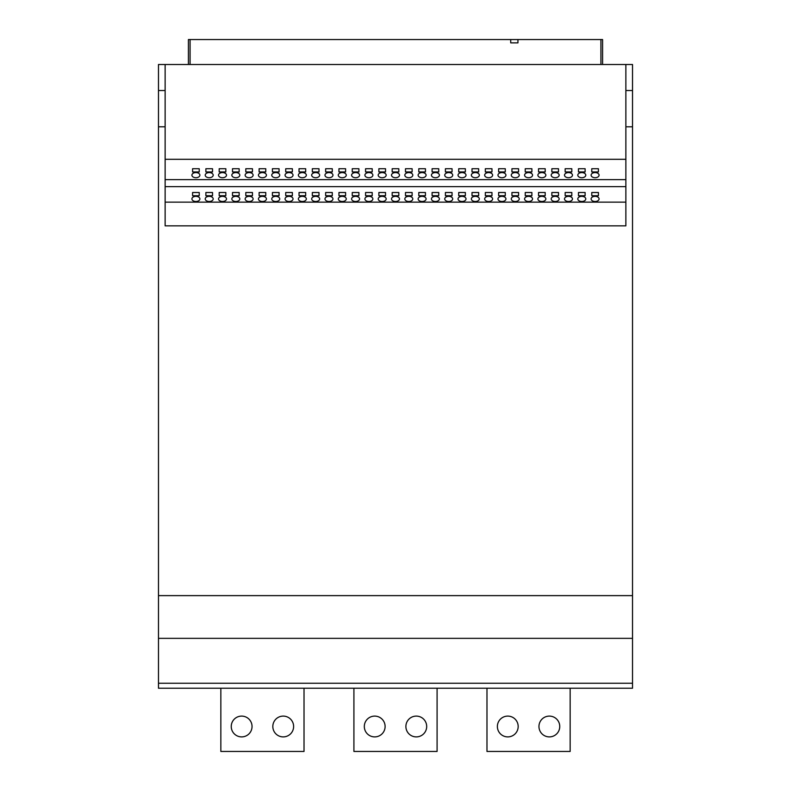 <?xml version="1.0" encoding="UTF-8"?>
<svg xmlns="http://www.w3.org/2000/svg" width="791" height="791" viewBox="0 0 791 791"><rect width="100%" height="100%" fill="white"/><g stroke="black" fill="none" stroke-linecap="round" stroke-linejoin="round"><path stroke-width="1.19" d="M416.293 716.102A10.392 10.392 0 0 0 405.892 726.504A10.392 10.392 0 0 0 416.293 736.896A10.392 10.392 0 0 0 426.685 726.504A10.392 10.392 0 0 0 416.293 716.102M374.707 716.102A10.392 10.392 0 0 0 364.315 726.504A10.392 10.392 0 0 0 374.707 736.896A10.392 10.392 0 0 0 385.108 726.504A10.392 10.392 0 0 0 374.707 716.102M283.227 716.102A10.392 10.392 0 0 0 272.826 726.504A10.392 10.392 0 0 0 283.227 736.896A10.392 10.392 0 0 0 293.619 726.504A10.392 10.392 0 0 0 283.227 716.102M241.641 716.102A10.392 10.392 0 0 0 231.249 726.504A10.392 10.392 0 0 0 241.641 736.896A10.392 10.392 0 0 0 252.042 726.504A10.392 10.392 0 0 0 241.641 716.102M435.416 177.718A3.995 2.571 180 0 1 431.431 175.147A3.995 2.571 180 0 1 435.416 172.586A3.995 2.571 180 0 1 439.41 175.147A3.995 2.571 180 0 1 435.416 177.718M422.117 177.718A3.995 2.571 180 0 1 418.123 175.147A3.995 2.571 180 0 1 422.117 172.586A3.995 2.571 180 0 1 426.102 175.147A3.995 2.571 180 0 1 422.117 177.718M462.033 177.718A3.995 2.571 180 0 1 458.038 175.147A3.995 2.571 180 0 1 462.033 172.586A3.995 2.571 180 0 1 466.028 175.147A3.995 2.571 180 0 1 462.033 177.718M448.724 177.718A3.995 2.571 180 0 1 444.73 175.147A3.995 2.571 180 0 1 448.724 172.586A3.995 2.571 180 0 1 452.719 175.147A3.995 2.571 180 0 1 448.724 177.718M382.191 177.718A3.995 2.571 180 0 1 378.197 175.147A3.995 2.571 180 0 1 382.191 172.586A3.995 2.571 180 0 1 386.186 175.147A3.995 2.571 180 0 1 382.191 177.718M368.883 177.718A3.995 2.571 180 0 1 364.898 175.147A3.995 2.571 180 0 1 368.883 172.586A3.995 2.571 180 0 1 372.877 175.147A3.995 2.571 180 0 1 368.883 177.718M408.809 177.718A3.995 2.571 180 0 1 404.814 175.147A3.995 2.571 180 0 1 408.809 172.586A3.995 2.571 180 0 1 412.803 175.147A3.995 2.571 180 0 1 408.809 177.718M395.5 177.718A3.995 2.571 180 0 1 391.505 175.147A3.995 2.571 180 0 1 395.5 172.586A3.995 2.571 180 0 1 399.495 175.147A3.995 2.571 180 0 1 395.5 177.718M541.875 177.718A3.995 2.571 180 0 1 537.88 175.147A3.995 2.571 180 0 1 541.875 172.586A3.995 2.571 180 0 1 545.859 175.147A3.995 2.571 180 0 1 541.875 177.718M528.566 177.718A3.995 2.571 180 0 1 524.571 175.147A3.995 2.571 180 0 1 528.566 172.586A3.995 2.571 180 0 1 532.561 175.147A3.995 2.571 180 0 1 528.566 177.718M568.482 177.718A3.995 2.571 180 0 1 564.497 175.147A3.995 2.571 180 0 1 568.482 172.586A3.995 2.571 180 0 1 572.476 175.147A3.995 2.571 180 0 1 568.482 177.718M555.183 177.718A3.995 2.571 180 0 1 551.189 175.147A3.995 2.571 180 0 1 555.183 172.586A3.995 2.571 180 0 1 559.168 175.147A3.995 2.571 180 0 1 555.183 177.718M488.65 177.718A3.995 2.571 180 0 1 484.656 175.147A3.995 2.571 180 0 1 488.65 172.586A3.995 2.571 180 0 1 492.635 175.147A3.995 2.571 180 0 1 488.65 177.718M475.342 177.718A3.995 2.571 180 0 1 471.347 175.147A3.995 2.571 180 0 1 475.342 172.586A3.995 2.571 180 0 1 479.336 175.147A3.995 2.571 180 0 1 475.342 177.718M515.257 177.718A3.995 2.571 180 0 1 511.263 175.147A3.995 2.571 180 0 1 515.257 172.586A3.995 2.571 180 0 1 519.252 175.147A3.995 2.571 180 0 1 515.257 177.718M501.949 177.718A3.995 2.571 180 0 1 497.964 175.147A3.995 2.571 180 0 1 501.949 172.586A3.995 2.571 180 0 1 505.943 175.147A3.995 2.571 180 0 1 501.949 177.718M222.518 177.718A3.995 2.571 180 0 1 218.524 175.147A3.995 2.571 180 0 1 222.518 172.586A3.995 2.571 180 0 1 226.503 175.147A3.995 2.571 180 0 1 222.518 177.718M209.21 177.718A3.995 2.571 180 0 1 205.215 175.147A3.995 2.571 180 0 1 209.21 172.586A3.995 2.571 180 0 1 213.204 175.147A3.995 2.571 180 0 1 209.21 177.718M249.125 177.718A3.995 2.571 180 0 1 245.141 175.147A3.995 2.571 180 0 1 249.125 172.586A3.995 2.571 180 0 1 253.12 175.147A3.995 2.571 180 0 1 249.125 177.718M235.817 177.718A3.995 2.571 180 0 1 231.832 175.147A3.995 2.571 180 0 1 235.817 172.586A3.995 2.571 180 0 1 239.811 175.147A3.995 2.571 180 0 1 235.817 177.718M195.901 177.718A3.995 2.571 180 0 1 191.906 175.147A3.995 2.571 180 0 1 195.901 172.586A3.995 2.571 180 0 1 199.896 175.147A3.995 2.571 180 0 1 195.901 177.718M328.967 177.718A3.995 2.571 180 0 1 324.972 175.147A3.995 2.571 180 0 1 328.967 172.586A3.995 2.571 180 0 1 332.962 175.147A3.995 2.571 180 0 1 328.967 177.718M315.658 177.718A3.995 2.571 180 0 1 311.664 175.147A3.995 2.571 180 0 1 315.658 172.586A3.995 2.571 180 0 1 319.653 175.147A3.995 2.571 180 0 1 315.658 177.718M355.584 177.718A3.995 2.571 180 0 1 351.59 175.147A3.995 2.571 180 0 1 355.584 172.586A3.995 2.571 180 0 1 359.569 175.147A3.995 2.571 180 0 1 355.584 177.718M342.276 177.718A3.995 2.571 180 0 1 338.281 175.147A3.995 2.571 180 0 1 342.276 172.586A3.995 2.571 180 0 1 346.27 175.147A3.995 2.571 180 0 1 342.276 177.718M275.743 177.718A3.995 2.571 180 0 1 271.748 175.147A3.995 2.571 180 0 1 275.743 172.586A3.995 2.571 180 0 1 279.737 175.147A3.995 2.571 180 0 1 275.743 177.718M262.434 177.718A3.995 2.571 180 0 1 258.439 175.147A3.995 2.571 180 0 1 262.434 172.586A3.995 2.571 180 0 1 266.429 175.147A3.995 2.571 180 0 1 262.434 177.718M302.35 177.718A3.995 2.571 180 0 1 298.365 175.147A3.995 2.571 180 0 1 302.35 172.586A3.995 2.571 180 0 1 306.344 175.147A3.995 2.571 180 0 1 302.35 177.718M289.051 177.718A3.995 2.571 180 0 1 285.057 175.147A3.995 2.571 180 0 1 289.051 172.586A3.995 2.571 180 0 1 293.036 175.147A3.995 2.571 180 0 1 289.051 177.718M581.79 177.718A3.995 2.571 180 0 1 577.796 175.147A3.995 2.571 180 0 1 581.79 172.586A3.995 2.571 180 0 1 585.785 175.147A3.995 2.571 180 0 1 581.79 177.718M448.724 196.356A3.995 2.571 0 0 0 444.73 198.927A3.995 2.571 0 0 0 448.724 201.487A3.995 2.571 0 0 0 452.719 198.927A3.995 2.571 0 0 0 448.724 196.356M449.189 201.478A3.995 2.571 0 0 0 448.724 201.458A3.995 2.571 0 0 0 448.26 201.478M435.416 196.356A3.995 2.571 0 0 0 431.431 198.927A3.995 2.571 0 0 0 435.416 201.487A3.995 2.571 0 0 0 439.41 198.927A3.995 2.571 0 0 0 435.416 196.356M435.89 201.478A3.995 2.571 0 0 0 435.416 201.458A3.995 2.571 0 0 0 434.951 201.478M475.342 196.356A3.995 2.571 0 0 0 471.347 198.927A3.995 2.571 0 0 0 475.342 201.487A3.995 2.571 0 0 0 479.336 198.927A3.995 2.571 0 0 0 475.342 196.356M475.806 201.478A3.995 2.571 0 0 0 475.342 201.458A3.995 2.571 0 0 0 474.877 201.478M462.033 196.356A3.995 2.571 0 0 0 458.038 198.927A3.995 2.571 0 0 0 462.033 201.487A3.995 2.571 0 0 0 466.028 198.927A3.995 2.571 0 0 0 462.033 196.356M462.498 201.478A3.995 2.571 0 0 0 462.033 201.458A3.995 2.571 0 0 0 461.568 201.478M395.5 196.356A3.995 2.571 0 0 0 391.505 198.927A3.995 2.571 0 0 0 395.5 201.487A3.995 2.571 0 0 0 399.495 198.927A3.995 2.571 0 0 0 395.5 196.356M395.965 201.478A3.995 2.571 0 0 0 395.5 201.458A3.995 2.571 0 0 0 395.035 201.478M382.191 196.356A3.995 2.571 0 0 0 378.197 198.927A3.995 2.571 0 0 0 382.191 201.487A3.995 2.571 0 0 0 386.186 198.927A3.995 2.571 0 0 0 382.191 196.356M382.656 201.478A3.995 2.571 0 0 0 382.191 201.458A3.995 2.571 0 0 0 381.727 201.478M422.117 196.356A3.995 2.571 0 0 0 418.123 198.927A3.995 2.571 0 0 0 422.117 201.487A3.995 2.571 0 0 0 426.102 198.927A3.995 2.571 0 0 0 422.117 196.356M422.582 201.478A3.995 2.571 0 0 0 422.117 201.458A3.995 2.571 0 0 0 421.643 201.478M408.809 196.356A3.995 2.571 0 0 0 404.814 198.927A3.995 2.571 0 0 0 408.809 201.487A3.995 2.571 0 0 0 412.803 198.927A3.995 2.571 0 0 0 408.809 196.356M409.273 201.478A3.995 2.571 0 0 0 408.809 201.458A3.995 2.571 0 0 0 408.344 201.478M555.183 196.356A3.995 2.571 0 0 0 551.189 198.927A3.995 2.571 0 0 0 555.183 201.487A3.995 2.571 0 0 0 559.168 198.927A3.995 2.571 0 0 0 555.183 196.356M555.648 201.478A3.995 2.571 0 0 0 555.183 201.458A3.995 2.571 0 0 0 554.709 201.478M541.875 196.356A3.995 2.571 0 0 0 537.88 198.927A3.995 2.571 0 0 0 541.875 201.487A3.995 2.571 0 0 0 545.859 198.927A3.995 2.571 0 0 0 541.875 196.356M542.339 201.478A3.995 2.571 0 0 0 541.875 201.458A3.995 2.571 0 0 0 541.4 201.478M581.79 196.356A3.995 2.571 0 0 0 577.796 198.927A3.995 2.571 0 0 0 581.79 201.487A3.995 2.571 0 0 0 585.785 198.927A3.995 2.571 0 0 0 581.79 196.356M582.255 201.478A3.995 2.571 0 0 0 581.79 201.458A3.995 2.571 0 0 0 581.326 201.478M568.482 196.356A3.995 2.571 0 0 0 564.497 198.927A3.995 2.571 0 0 0 568.482 201.487A3.995 2.571 0 0 0 572.476 198.927A3.995 2.571 0 0 0 568.482 196.356M568.956 201.478A3.995 2.571 0 0 0 568.482 201.458A3.995 2.571 0 0 0 568.017 201.478M501.949 196.356A3.995 2.571 0 0 0 497.964 198.927A3.995 2.571 0 0 0 501.949 201.487A3.995 2.571 0 0 0 505.943 198.927A3.995 2.571 0 0 0 501.949 196.356M502.423 201.478A3.995 2.571 0 0 0 501.949 201.458A3.995 2.571 0 0 0 501.484 201.478M488.65 196.356A3.995 2.571 0 0 0 484.656 198.927A3.995 2.571 0 0 0 488.65 201.487A3.995 2.571 0 0 0 492.635 198.927A3.995 2.571 0 0 0 488.65 196.356M489.115 201.478A3.995 2.571 0 0 0 488.65 201.458A3.995 2.571 0 0 0 488.176 201.478M528.566 196.356A3.995 2.571 0 0 0 524.571 198.927A3.995 2.571 0 0 0 528.566 201.487A3.995 2.571 0 0 0 532.561 198.927A3.995 2.571 0 0 0 528.566 196.356M529.031 201.478A3.995 2.571 0 0 0 528.566 201.458A3.995 2.571 0 0 0 528.101 201.478M515.257 196.356A3.995 2.571 0 0 0 511.263 198.927A3.995 2.571 0 0 0 515.257 201.487A3.995 2.571 0 0 0 519.252 198.927A3.995 2.571 0 0 0 515.257 196.356M515.722 201.478A3.995 2.571 0 0 0 515.257 201.458A3.995 2.571 0 0 0 514.793 201.478M235.817 196.356A3.995 2.571 0 0 0 231.832 198.927A3.995 2.571 0 0 0 235.817 201.487A3.995 2.571 0 0 0 239.811 198.927A3.995 2.571 0 0 0 235.817 196.356M236.291 201.478A3.995 2.571 0 0 0 235.817 201.458A3.995 2.571 0 0 0 235.352 201.478M222.518 196.356A3.995 2.571 0 0 0 218.524 198.927A3.995 2.571 0 0 0 222.518 201.487A3.995 2.571 0 0 0 226.503 198.927A3.995 2.571 0 0 0 222.518 196.356M222.983 201.478A3.995 2.571 0 0 0 222.518 201.458A3.995 2.571 0 0 0 222.044 201.478M262.434 196.356A3.995 2.571 0 0 0 258.439 198.927A3.995 2.571 0 0 0 262.434 201.487A3.995 2.571 0 0 0 266.429 198.927A3.995 2.571 0 0 0 262.434 196.356M262.899 201.478A3.995 2.571 0 0 0 262.434 201.458A3.995 2.571 0 0 0 261.969 201.478M249.125 196.356A3.995 2.571 0 0 0 245.141 198.927A3.995 2.571 0 0 0 249.125 201.487A3.995 2.571 0 0 0 253.12 198.927A3.995 2.571 0 0 0 249.125 196.356M249.6 201.478A3.995 2.571 0 0 0 249.125 201.458A3.995 2.571 0 0 0 248.661 201.478M195.901 196.356A3.995 2.571 0 0 0 191.906 198.927A3.995 2.571 0 0 0 195.901 201.487A3.995 2.571 0 0 0 199.896 198.927A3.995 2.571 0 0 0 195.901 196.356M196.366 201.478A3.995 2.571 0 0 0 195.901 201.458A3.995 2.571 0 0 0 195.436 201.478M209.21 196.356A3.995 2.571 0 0 0 205.215 198.927A3.995 2.571 0 0 0 209.21 201.487A3.995 2.571 0 0 0 213.204 198.927A3.995 2.571 0 0 0 209.21 196.356M209.674 201.478A3.995 2.571 0 0 0 209.21 201.458A3.995 2.571 0 0 0 208.745 201.478M342.276 196.356A3.995 2.571 0 0 0 338.281 198.927A3.995 2.571 0 0 0 342.276 201.487A3.995 2.571 0 0 0 346.27 198.927A3.995 2.571 0 0 0 342.276 196.356M342.74 201.478A3.995 2.571 0 0 0 342.276 201.458A3.995 2.571 0 0 0 341.811 201.478M328.967 196.356A3.995 2.571 0 0 0 324.972 198.927A3.995 2.571 0 0 0 328.967 201.487A3.995 2.571 0 0 0 332.962 198.927A3.995 2.571 0 0 0 328.967 196.356M329.432 201.478A3.995 2.571 0 0 0 328.967 201.458A3.995 2.571 0 0 0 328.502 201.478M368.883 196.356A3.995 2.571 0 0 0 364.898 198.927A3.995 2.571 0 0 0 368.883 201.487A3.995 2.571 0 0 0 372.877 198.927A3.995 2.571 0 0 0 368.883 196.356M369.357 201.478A3.995 2.571 0 0 0 368.883 201.458A3.995 2.571 0 0 0 368.418 201.478M355.584 196.356A3.995 2.571 0 0 0 351.59 198.927A3.995 2.571 0 0 0 355.584 201.487A3.995 2.571 0 0 0 359.569 198.927A3.995 2.571 0 0 0 355.584 196.356M356.049 201.478A3.995 2.571 0 0 0 355.584 201.458A3.995 2.571 0 0 0 355.11 201.478M289.051 196.356A3.995 2.571 0 0 0 285.057 198.927A3.995 2.571 0 0 0 289.051 201.487A3.995 2.571 0 0 0 293.036 198.927A3.995 2.571 0 0 0 289.051 196.356M289.516 201.478A3.995 2.571 0 0 0 289.051 201.458A3.995 2.571 0 0 0 288.577 201.478M275.743 196.356A3.995 2.571 0 0 0 271.748 198.927A3.995 2.571 0 0 0 275.743 201.487A3.995 2.571 0 0 0 279.737 198.927A3.995 2.571 0 0 0 275.743 196.356M276.207 201.478A3.995 2.571 0 0 0 275.743 201.458A3.995 2.571 0 0 0 275.278 201.478M315.658 196.356A3.995 2.571 0 0 0 311.664 198.927A3.995 2.571 0 0 0 315.658 201.487A3.995 2.571 0 0 0 319.653 198.927A3.995 2.571 0 0 0 315.658 196.356M316.123 201.478A3.995 2.571 0 0 0 315.658 201.458A3.995 2.571 0 0 0 315.194 201.478M302.35 196.356A3.995 2.571 0 0 0 298.365 198.927A3.995 2.571 0 0 0 302.35 201.487A3.995 2.571 0 0 0 306.344 198.927A3.995 2.571 0 0 0 302.35 196.356M302.824 201.478A3.995 2.571 0 0 0 302.35 201.458A3.995 2.571 0 0 0 301.885 201.478M595.099 177.718A3.995 2.571 180 0 1 591.104 175.147A3.995 2.571 180 0 1 595.099 172.586A3.995 2.571 180 0 1 599.094 175.147A3.995 2.571 180 0 1 595.099 177.718M595.099 196.356A3.995 2.571 0 0 0 591.104 198.927A3.995 2.571 0 0 0 595.099 201.487A3.995 2.571 0 0 0 599.094 198.927A3.995 2.571 0 0 0 595.099 196.356M595.564 201.478A3.995 2.571 0 0 0 595.099 201.458A3.995 2.571 0 0 0 594.634 201.478M507.773 716.102A10.392 10.392 0 0 0 497.381 726.504A10.392 10.392 0 0 0 507.773 736.896A10.392 10.392 0 0 0 518.174 726.504A10.392 10.392 0 0 0 507.773 716.102M549.359 716.102A10.392 10.392 0 0 0 538.958 726.504A10.392 10.392 0 0 0 549.359 736.896A10.392 10.392 0 0 0 559.751 726.504A10.392 10.392 0 0 0 549.359 716.102M510.719 42.872L517.947 42.872L510.719 42.872L510.719 39.55L188.416 39.55L188.416 64.496M632.523 683.256L632.523 64.496L158.477 64.496L158.477 683.256L632.523 683.256L632.523 688.239L158.477 688.239L158.477 683.256M190.077 64.496L190.077 39.55M600.923 64.496L600.923 39.55L510.719 39.55M517.947 42.872L517.947 39.55M570.153 688.239L570.153 751.45L486.979 751.45L486.979 688.239M437.087 688.239L437.087 751.45L353.913 751.45L353.913 688.239M625.869 159.307L165.131 159.307M625.869 179.626L165.131 179.626M598.421 168.73L598.421 171.944L591.767 171.944L591.767 168.73L598.421 168.73L598.421 171.944M305.682 168.73L305.682 171.944L299.028 171.944L299.028 168.73L305.682 168.73L305.682 171.944M318.991 168.73L318.991 171.944L312.336 171.944L312.336 168.73L318.991 168.73L318.991 171.944M279.065 168.73L279.065 171.944L272.411 171.944L272.411 168.73L279.065 168.73L279.065 171.944M292.373 168.73L292.373 171.944L285.719 171.944L285.719 168.73L292.373 168.73L292.373 171.944M358.906 168.73L358.906 171.944L352.252 171.944L352.252 168.73L358.906 168.73L358.906 171.944M372.215 168.73L372.215 171.944L365.561 171.944L365.561 168.73L372.215 168.73L372.215 171.944M332.289 168.73L332.289 171.944L325.645 171.944L325.645 168.73L332.289 168.73L332.289 171.944M345.598 168.73L345.598 171.944L338.944 171.944L338.944 168.73L345.598 168.73L345.598 171.944M212.532 168.73L212.532 171.944L205.878 171.944L205.878 168.73L212.532 168.73L212.532 171.944M199.233 168.73L199.233 171.944L192.579 171.944L192.579 168.73L199.233 168.73L199.233 171.944M252.458 168.73L252.458 171.944L245.803 171.944L245.803 168.73L252.458 168.73L252.458 171.944M265.766 168.73L265.766 171.944L259.112 171.944L259.112 168.73L265.766 168.73L265.766 171.944M225.84 168.73L225.84 171.944L219.186 171.944L219.186 168.73L225.84 168.73L225.84 171.944M239.149 168.73L239.149 171.944L232.495 171.944L232.495 168.73L239.149 168.73L239.149 171.944M518.589 168.73L518.589 171.944L511.935 171.944L511.935 168.73L518.589 168.73L518.589 171.944M531.888 168.73L531.888 171.944L525.234 171.944L525.234 168.73L531.888 168.73L531.888 171.944M491.972 168.73L491.972 171.944L485.318 171.944L485.318 168.73L491.972 168.73L491.972 171.944M505.281 168.73L505.281 171.944L498.627 171.944L498.627 168.73L505.281 168.73L505.281 171.944M571.814 168.73L571.814 171.944L565.16 171.944L565.16 168.73L571.814 168.73L571.814 171.944M585.122 168.73L585.122 171.944L578.468 171.944L578.468 168.73L585.122 168.73L585.122 171.944M545.197 168.73L545.197 171.944L538.542 171.944L538.542 168.73L545.197 168.73L545.197 171.944M558.505 168.73L558.505 171.944L551.851 171.944L551.851 168.73L558.505 168.73L558.505 171.944M412.131 168.73L412.131 171.944L405.476 171.944L405.476 168.73L412.131 168.73L412.131 171.944M425.439 168.73L425.439 171.944L418.785 171.944L418.785 168.73L425.439 168.73L425.439 171.944M385.524 168.73L385.524 171.944L378.869 171.944L378.869 168.73L385.524 168.73L385.524 171.944M398.822 168.73L398.822 171.944L392.178 171.944L392.178 168.73L398.822 168.73L398.822 171.944M465.355 168.73L465.355 171.944L458.711 171.944L458.711 168.73L465.355 168.73L465.355 171.944M478.664 168.73L478.664 171.944L472.009 171.944L472.009 168.73L478.664 168.73L478.664 171.944M438.748 168.73L438.748 171.944L432.094 171.944L432.094 168.73L438.748 168.73L438.748 171.944M452.056 168.73L452.056 171.944L445.402 171.944L445.402 168.73L452.056 168.73L452.056 171.944M418.785 195.723L418.785 192.51L425.439 192.51L425.439 195.723L418.785 195.723L418.785 192.51M445.402 195.723L445.402 192.51L452.056 192.51L452.056 195.723L445.402 195.723L445.402 192.51M365.561 195.723L365.561 192.51L372.215 192.51L372.215 195.723L365.561 195.723L365.561 192.51M392.178 195.723L392.178 192.51L398.822 192.51L398.822 195.723L392.178 195.723L392.178 192.51M525.234 195.723L525.234 192.51L531.888 192.51L531.888 195.723L525.234 195.723L525.234 192.51M551.851 195.723L551.851 192.51L558.505 192.51L558.505 195.723L551.851 195.723L551.851 192.51M472.009 195.723L472.009 192.51L478.664 192.51L478.664 195.723L472.009 195.723L472.009 192.51M498.627 195.723L498.627 192.51L505.281 192.51L505.281 195.723L498.627 195.723L498.627 192.51M205.878 195.723L205.878 192.51L212.532 192.51L212.532 195.723L205.878 195.723L205.878 192.51M232.495 195.723L232.495 192.51L239.149 192.51L239.149 195.723L232.495 195.723L232.495 192.51M325.645 195.723L325.645 192.51L332.289 192.51L332.289 195.723L325.645 195.723L325.645 192.51M352.252 195.723L352.252 192.51L358.906 192.51L358.906 195.723L352.252 195.723L352.252 192.51M272.411 195.723L272.411 192.51L279.065 192.51L279.065 195.723L272.411 195.723L272.411 192.51M299.028 195.723L299.028 192.51L305.682 192.51L305.682 195.723L299.028 195.723L299.028 192.51M578.468 195.723L578.468 192.51L585.122 192.51L585.122 195.723L578.468 195.723L578.468 192.51M625.869 186.627L165.131 186.627M625.869 202.13L165.131 202.13M591.767 195.723L591.767 192.51L598.421 192.51L598.421 195.723L591.767 195.723L591.767 192.51M285.719 195.723L285.719 192.51L292.373 192.51L292.373 195.723L285.719 195.723L285.719 192.51M259.112 195.723L259.112 192.51L265.766 192.51L265.766 195.723L259.112 195.723L259.112 192.51M338.944 195.723L338.944 192.51L345.598 192.51L345.598 195.723L338.944 195.723L338.944 192.51M312.336 195.723L312.336 192.51L318.991 192.51L318.991 195.723L312.336 195.723L312.336 192.51M192.579 195.723L192.579 192.51L199.233 192.51L199.233 195.723L192.579 195.723L192.579 192.51M245.803 195.723L245.803 192.51L252.458 192.51L252.458 195.723L245.803 195.723L245.803 192.51M219.186 195.723L219.186 192.51L225.84 192.51L225.84 195.723L219.186 195.723L219.186 192.51M511.935 195.723L511.935 192.51L518.589 192.51L518.589 195.723L511.935 195.723L511.935 192.51M485.318 195.723L485.318 192.51L491.972 192.51L491.972 195.723L485.318 195.723L485.318 192.51M565.16 195.723L565.16 192.51L571.814 192.51L571.814 195.723L565.16 195.723L565.16 192.51M538.542 195.723L538.542 192.51L545.197 192.51L545.197 195.723L538.542 195.723L538.542 192.51M405.476 195.723L405.476 192.51L412.131 192.51L412.131 195.723L405.476 195.723L405.476 192.51M378.869 195.723L378.869 192.51L385.524 192.51L385.524 195.723L378.869 195.723L378.869 192.51M458.711 195.723L458.711 192.51L465.355 192.51L465.355 195.723L458.711 195.723L458.711 192.51M432.094 195.723L432.094 192.51L438.748 192.51L438.748 195.723L432.094 195.723L432.094 192.51M632.523 126.787L625.869 126.787L625.869 225.84L165.131 225.84L165.131 126.787L158.477 126.787M632.523 595.623L158.477 595.623M165.131 64.496L165.131 126.787M625.869 126.787L625.869 64.496M165.131 90.54L158.477 90.54M632.523 90.54L625.869 90.54M632.523 638.347L158.477 638.347M598.421 195.723L598.421 192.51M591.767 168.73L591.767 171.944M585.122 195.723L585.122 192.51M292.373 195.723L292.373 192.51M305.682 195.723L305.682 192.51M265.766 195.723L265.766 192.51M279.065 195.723L279.065 192.51M345.598 195.723L345.598 192.51M358.906 195.723L358.906 192.51M318.991 195.723L318.991 192.51M332.289 195.723L332.289 192.51M199.233 195.723L199.233 192.51M239.149 195.723L239.149 192.51M252.458 195.723L252.458 192.51M212.532 195.723L212.532 192.51M225.84 195.723L225.84 192.51M505.281 195.723L505.281 192.51M518.589 195.723L518.589 192.51M478.664 195.723L478.664 192.51M491.972 195.723L491.972 192.51M558.505 195.723L558.505 192.51M571.814 195.723L571.814 192.51M531.888 195.723L531.888 192.51M545.197 195.723L545.197 192.51M398.822 195.723L398.822 192.51M412.131 195.723L412.131 192.51M372.215 195.723L372.215 192.51M385.524 195.723L385.524 192.51M452.056 195.723L452.056 192.51M465.355 195.723L465.355 192.51M425.439 195.723L425.439 192.51M438.748 195.723L438.748 192.51M299.028 168.73L299.028 171.944M312.336 168.73L312.336 171.944M272.411 168.73L272.411 171.944M285.719 168.73L285.719 171.944M352.252 168.73L352.252 171.944M365.561 168.73L365.561 171.944M325.645 168.73L325.645 171.944M338.944 168.73L338.944 171.944M205.878 168.73L205.878 171.944M192.579 168.73L192.579 171.944M245.803 168.73L245.803 171.944M259.112 168.73L259.112 171.944M219.186 168.73L219.186 171.944M232.495 168.73L232.495 171.944M511.935 168.73L511.935 171.944M525.234 168.73L525.234 171.944M485.318 168.73L485.318 171.944M498.627 168.73L498.627 171.944M565.16 168.73L565.16 171.944M578.468 168.73L578.468 171.944M538.542 168.73L538.542 171.944M551.851 168.73L551.851 171.944M405.476 168.73L405.476 171.944M418.785 168.73L418.785 171.944M378.869 168.73L378.869 171.944M392.178 168.73L392.178 171.944M458.711 168.73L458.711 171.944M472.009 168.73L472.009 171.944M432.094 168.73L432.094 171.944M445.402 168.73L445.402 171.944M600.923 39.55L602.584 39.55L602.584 64.496M304.021 688.239L304.021 751.45L220.847 751.45L220.847 688.239"/></g></svg>
